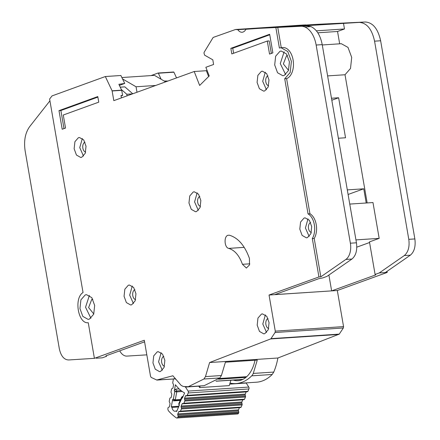 <?xml version="1.0" encoding="UTF-8"?>
<svg xmlns="http://www.w3.org/2000/svg" width="440" height="440" viewBox="0 0 440 440"><rect width="100%" height="100%" fill="white"/><g stroke="black" fill="none" stroke-linecap="round" stroke-linejoin="round"><path stroke-width="0.66" d="M174.933 378.702L174.279 378.747A1.43 0.864 -93.8 0 0 174.048 378.708A1.43 0.864 -93.8 0 0 173.899 378.741A1.43 0.864 -93.8 0 0 173.311 379.627L172.782 382.448A0.952 0.578 86.2 0 0 172.898 383.361L173.377 384.313A0.952 0.578 86.2 0 1 173.492 385.226L173.008 387.8A0.952 0.578 86.2 0 1 172.607 388.394L171.913 388.625A0.952 0.578 86.2 0 1 171.913 388.625A0.952 0.578 86.2 0 0 171.512 389.219L171.028 391.798A0.952 0.578 86.2 0 0 171.138 392.706L171.617 393.674A0.952 0.578 86.2 0 1 171.732 394.576L171.259 397.155A0.952 0.578 86.2 0 1 170.852 397.76L170.165 397.975A0.952 0.578 86.2 0 0 170.148 397.98A0.952 0.578 86.2 0 0 169.757 398.569L169.274 401.137A0.952 0.578 86.2 0 0 169.395 402.05L169.868 403.002A0.952 0.578 86.2 0 1 169.983 403.915L169.505 406.489A0.952 0.578 86.2 0 1 169.103 407.083L168.405 407.314A0.952 0.578 86.2 0 0 168.394 407.319A0.952 0.578 86.2 0 0 168.003 407.908L167.954 408.188A2.382 1.435 86.2 0 0 168.597 410.988A73.882 44.567 -93.8 0 0 176.209 417.797A2.382 1.435 86.2 0 0 176.858 418L237.556 413.98A2.382 1.435 -93.8 0 0 238.596 413.061L238.695 412.83A0.952 0.578 -93.8 0 0 238.744 411.917L178.046 415.938A0.952 0.578 86.2 0 1 178.002 416.851L177.903 417.082A2.382 1.435 86.2 0 1 176.858 418M176.891 410.927L175.951 410.988A4.884 2.948 86.2 0 1 175.615 411.147A4.884 2.948 86.2 0 1 175.114 411.257A4.884 2.948 86.2 0 1 171.947 407.407L178.585 406.967M246.274 391.782A0.952 0.578 -93.8 0 0 246.186 391.936L245.256 394.108A0.952 0.578 -93.8 0 0 245.212 395.021L245.504 396.138L184.811 400.158L184.514 399.042A0.952 0.578 86.2 0 1 184.564 398.129L185.493 395.956A0.952 0.578 86.2 0 1 185.812 395.61A0.952 0.578 86.2 0 1 185.911 395.588A0.952 0.578 86.2 0 1 185.994 395.593L186.714 395.714A0.952 0.578 86.2 0 0 186.797 395.72L247.489 391.699A0.952 0.578 -93.8 0 0 247.907 391.331L248.924 388.949A1.43 0.864 86.2 0 0 248.782 387.068L246.197 383.036L229.713 384.125M178.046 415.938L177.755 414.821A0.952 0.578 86.2 0 1 177.799 413.908L178.734 411.736A0.952 0.578 86.2 0 1 179.053 411.395A0.952 0.578 86.2 0 1 179.152 411.373A0.952 0.578 86.2 0 1 179.229 411.378L179.955 411.493A0.952 0.578 86.2 0 0 180.037 411.499L240.73 407.479A0.952 0.578 -93.8 0 0 241.142 407.11L242.072 404.943A0.952 0.578 -93.8 0 0 242.115 404.025L181.423 408.045A0.952 0.578 86.2 0 1 181.379 408.964L180.45 411.131A0.952 0.578 86.2 0 1 180.037 411.499M181.423 408.045L181.126 406.945A0.952 0.578 86.2 0 1 181.176 406.021L182.116 403.86A0.952 0.578 86.2 0 1 182.43 403.519A0.952 0.578 86.2 0 1 182.529 403.497A0.952 0.578 86.2 0 1 182.606 403.502L183.337 403.612A0.952 0.578 86.2 0 0 183.414 403.612L244.107 399.591A0.952 0.578 -93.8 0 0 244.525 399.229L245.454 397.05A0.952 0.578 -93.8 0 0 245.504 396.138M245.757 377.531A1.43 0.864 -93.8 0 0 245.735 377.41L245.619 376.86M200.173 385.935L199.678 387.585L229.268 385.622L230.874 380.237M198.534 386.04A38.797 23.402 -93.8 0 0 198.776 386.177L199.678 387.585M198.776 386.177L185.499 387.057A38.797 23.402 86.2 0 1 184.833 386.672M186.797 395.72A0.952 0.578 86.2 0 0 187.215 395.351L188.232 392.97A1.43 0.864 86.2 0 0 188.084 391.089L185.499 387.057M174.279 378.747L175.246 379.12M186.879 395.703L247.407 391.694A0.952 0.578 -93.8 0 0 247.489 391.699M183.486 403.601L244.03 399.591A0.952 0.578 -93.8 0 0 244.107 399.591M242.902 399.674A0.952 0.578 -93.8 0 0 242.809 399.839L241.868 402A0.952 0.578 -93.8 0 0 241.819 402.925L242.115 404.025M180.114 411.483L240.647 407.473A0.952 0.578 -93.8 0 0 240.73 407.479M239.514 407.561A0.952 0.578 -93.8 0 0 239.426 407.715L238.497 409.888A0.952 0.578 -93.8 0 0 238.447 410.8L238.744 411.917M184.811 400.158A0.952 0.578 86.2 0 1 184.762 401.071L183.832 403.249A0.952 0.578 86.2 0 1 183.414 403.612M179.124 388.9L175.731 389.12L174.301 390.77L175.428 384.747A44.99 27.143 -93.8 0 0 184.597 392.942L182.419 398.03L181.737 397.914L181.621 397.133L182.661 396.391A0.952 0.578 86.2 0 1 182.743 396.391L179.02 404.256L179.306 404.421M179.102 405.768L178.783 403.761L179.3 405.306L176.638 411.516A67.683 40.827 86.2 0 1 175.951 410.988M171.947 407.407A67.683 40.827 86.2 0 1 171.303 406.747L172.684 399.388L173.525 400.884L180.202 400.444M174.301 390.77L174.746 391.666L176.644 390.935A0.952 0.578 86.2 0 1 176.759 391.853L174.746 391.666L173.338 399.174L175.257 399.85A0.952 0.578 86.2 0 1 174.856 400.45L173.338 399.174L172.684 399.388M171.303 406.747L178.899 406.241M127.061 95.849L126.786 94.259L121.33 89.48M132.473 93.885L126.786 94.259M122.029 77.522L154.473 75.372L165.638 81.862M120.241 87.175L124.872 86.867L132.764 93.781M122.711 79.019L136.048 86.768L136.994 92.246M136.048 86.768L155.689 85.47M255.002 360.239A33.363 20.125 86.2 0 1 241.483 379.99A33.363 20.125 86.2 0 1 238.068 380.716A33.363 20.125 86.2 0 1 233.239 380.077M200.47 206.36A5.005 3.02 86.2 0 1 197.588 201.647A5.005 3.02 86.2 0 1 199.755 196.51A5.005 3.02 86.2 0 1 199.815 196.488M164.461 366.245A5.005 3.02 86.2 0 1 161.579 361.532A5.005 3.02 86.2 0 1 163.746 356.395A5.005 3.02 86.2 0 1 163.812 356.373M268.692 328.46A5.005 3.02 86.2 0 1 265.81 323.752A5.005 3.02 86.2 0 1 267.971 318.61A5.005 3.02 86.2 0 1 268.037 318.588M268.598 85.751A5.005 3.02 86.2 0 1 265.711 81.043A5.005 3.02 86.2 0 1 267.878 75.9A5.005 3.02 86.2 0 1 267.944 75.878M311.311 232.424A5.005 3.02 86.2 0 1 308.423 227.716A5.005 3.02 86.2 0 1 310.591 222.574A5.005 3.02 86.2 0 1 310.657 222.552M85.646 152.081A5.005 3.02 86.2 0 1 82.759 147.367A5.005 3.02 86.2 0 1 84.925 142.225A5.005 3.02 86.2 0 1 84.992 142.203M135.575 299.596A5.005 3.02 86.2 0 1 132.688 294.882A5.005 3.02 86.2 0 1 134.855 289.74A5.005 3.02 86.2 0 1 134.921 289.718M93.797 313.984L88.611 307.577L91.757 299.437L92.824 299.272M288.536 70.35L283.355 63.943L286.495 55.803L287.562 55.638M284.141 75.488L282.87 75.757L277.547 72.749L274.692 64.944L275.655 56.199L279.961 51.293L281.232 51.023L286.555 54.032L289.416 61.837L288.448 70.582L284.141 75.488M284.141 51.766L280.286 63.597L285.654 74.635M89.403 319.121L88.132 319.391L82.808 316.382L79.948 308.577L80.916 299.833L85.222 294.927L86.493 294.657L91.817 297.666L94.672 305.47L93.709 314.215L89.403 319.121M89.397 295.405L85.547 307.23L90.915 318.269M81.769 157.256L80.74 157.476L76.439 155.045L74.135 148.742L74.916 141.68L78.392 137.715L79.42 137.495L83.721 139.925L86.026 146.229L85.245 153.291L81.769 157.256M82.341 138.49L79.75 147.614L83.507 156.101M196.592 211.541L195.569 211.761L191.268 209.33L188.964 203.027L189.739 195.965L193.221 192L194.244 191.78L198.545 194.211L200.855 200.514L200.073 207.576L196.592 211.541M197.17 192.775L194.579 201.899L198.336 210.386M264.814 333.641L263.786 333.861L259.485 331.43L257.18 325.127L257.961 318.065L261.437 314.1L262.466 313.885L266.767 316.311L269.071 322.614L268.29 329.681L264.814 333.641M265.386 314.881L262.796 324.005L266.552 332.486M160.589 371.426L159.561 371.646L155.26 369.215L152.955 362.912L153.731 355.85L157.212 351.885L158.235 351.665L162.536 354.096L164.846 360.399L164.065 367.461L160.589 371.426M161.161 352.66L158.571 361.785L162.327 370.271M264.721 90.932L263.692 91.151L259.391 88.721L257.087 82.418L257.868 75.356L261.344 71.39L262.372 71.175L266.673 73.601L268.978 79.904L268.197 86.972L264.721 90.932M265.293 72.171L262.702 81.296L266.459 89.782M307.434 237.606L306.405 237.826L302.104 235.395L299.8 229.091L300.581 222.03L304.057 218.07L305.085 217.85L309.386 220.275L311.691 226.584L310.909 233.646L307.434 237.606M308.006 218.845L305.415 227.97L309.172 236.456M131.697 304.777L130.669 304.992L126.368 302.566L124.064 296.263L124.845 289.195L128.321 285.236L129.349 285.016L133.65 287.447L135.954 293.75L135.174 300.812L131.697 304.777M132.27 286.011L129.679 295.136L133.436 303.622M246.197 29.002L314.573 24.459L245.911 29.277A9.531 5.753 86.2 0 1 242.083 32.252A9.531 5.753 86.2 0 1 237.804 29.678L235.439 29.513L303.655 24.998M244.222 247.357L228.701 248.386C224.378 247.676 223.702 236.401 227.92 235.285L229.389 235.213C238.139 237.842 244.822 245.591 249.442 258.451L249.519 264.886L246.384 268.043L242.446 264.308L249.799 263.824M379.252 272.949L375.095 274.456L375.705 274.906L331.634 290.884L269.044 295.031L318.94 276.942L312.312 238.585A14.779 8.916 -93.8 0 0 308.044 213.879L309.942 213.752A14.779 8.916 86.2 0 1 312.01 215.369A14.779 8.916 86.2 0 1 314.209 238.458L320.837 276.815L345.879 259.435L351.945 259.034C355.9 255.69 357.401 250.278 356.444 242.798L322.218 44.633C320.381 35.332 316.618 29.321 310.937 26.593L306.933 25.872L291.126 26.648L359.277 22.401C366.85 22.913 371.949 29.167 374.567 41.167L408.793 239.333C409.75 246.807 408.249 252.219 404.294 255.569L379.252 272.949L387.216 272.421L337.32 290.505L331.634 290.884L274.874 294.602L318.808 278.674L322.745 277.921L326.904 276.413L351.945 259.034M312.312 238.585L314.209 238.458M281.298 47.911L277.756 27.407L300.861 26.274A23.832 14.377 86.2 0 1 304.865 26.994A23.832 14.377 86.2 0 1 316.145 45.034L350.377 243.199A14.3 8.624 86.2 0 1 345.879 259.435M309.942 213.752L286.6 78.617A15.73 9.488 -93.8 0 0 293.293 61.287A15.73 9.488 -93.8 0 0 282.909 47.569L281.188 47.685M176.534 77.913L173.916 72.204L158.362 73.233L161.117 79.233M164.148 80.999L167.893 81.043M151.008 75.603L158.059 73.04A0.479 0.286 -93.8 0 1 158.109 73.029L173.657 72.001M337.32 290.505L343.558 326.601L343.332 327.993L339.251 334.114L277.893 358.006A53.862 32.489 86.2 0 1 273.757 372.07L272.195 374.479A57.2 34.502 86.2 0 1 256.509 382.201L236.022 383.559A57.2 34.502 86.2 0 1 231.11 383.306A9.531 5.753 -93.8 0 1 230.06 382.971M272.195 374.479L251.713 375.837A57.2 34.502 86.2 0 1 236.022 383.559M387.035 271.353L387.216 272.421M208.626 76.549L206.344 70.703L207.075 70.439M173.916 72.204L173.613 72.012L173.916 72.204M251.713 375.837A9.531 5.753 -93.8 0 0 253.27 373.428L273.757 372.07M277.893 358.006L209.611 362.533L205.475 376.596L221.408 375.54L225.407 362.197L257.268 360.091L253.27 373.428M221.408 375.54L219.852 377.949L204.16 385.671L188.227 386.727L203.918 379.005L205.475 376.596M369.578 242.517L356.785 247.159M328.895 275.033L331.634 290.884M314.578 24.459L365.349 22C372.9 22.561 377.993 28.82 380.633 40.766L414.865 238.931C415.795 246.389 414.299 251.801 410.366 255.167L385.325 272.541M339.675 43.808L337.546 31.482L317.801 32.785M337.546 31.482L344.476 28.969L316.366 30.828M327.618 75.9L345.02 74.745L350.504 68.464L351.709 57.415L347.996 47.405L341.325 43.703L322.273 44.963M331.474 98.236L338.635 97.757L345.543 137.77L338.388 138.243M347.303 189.888L363.759 188.799L366.212 202.994M367.158 202.928L345.02 74.745M355.944 239.905L379.17 238.37L372.983 202.543L372.036 202.604M372.036 202.609L349.756 204.083M375.095 274.456L369.468 241.885L379.17 238.37M363.759 188.799L348.101 194.475M146.823 354.844L126.979 356.098A14.3 8.624 86.2 0 1 119.73 350.845M96.305 358.215L102.372 357.814L106.53 356.301L106.42 355.668M121.401 97.9L120.989 95.519L122.639 95.409L121.704 90.338L118.888 84.315L124.735 83.43L120.885 75.504L105.331 76.533L52.025 95.909L49.615 99.028L83.039 292.529C73.672 298.144 78.166 324.159 88.259 322.724L94.408 358.336L68.563 359.97C63.987 359.716 60.907 355.966 59.318 348.716L25.135 150.838C23.694 140.948 25.212 132.869 29.689 126.605L49.929 100.815M106.53 356.301L105.919 355.85L144.579 341.836M331.82 100.232L338.635 97.757M119.389 85.371L124.735 83.43M269.748 34.793L232.744 48.208L233.618 53.262M232.744 48.208L230.852 48.334L269.66 34.265L272.872 52.877L269.544 54.082L267.295 41.052L269.192 40.931L271.348 53.427M97.884 97.097L60.885 110.512L64.004 128.596M121.066 95.981L122.639 95.409M344.476 28.969L343.475 23.177M306.081 25.151L303.716 24.992M63.278 115.016L65.527 128.046L62.2 129.25L58.988 110.638L97.796 96.569L98.758 102.151L63.278 115.016M58.988 110.638L60.885 110.512M267.295 41.052L231.814 53.917L230.852 48.334M269.044 295.031L275.275 331.127L343.558 326.601M343.332 327.993L275.055 332.514L275.275 331.127M275.055 332.514L270.969 338.641L339.251 334.114M338.899 334.422L270.617 338.943L270.969 338.641M270.617 338.943L209.611 362.533M173.597 378.966L156.745 380.017L172.904 375.777L181.159 385.413L183.315 386.474L188.227 386.727M156.745 380.017L151.19 377.416L150.541 376.349L144.304 340.252L94.408 358.336M105.331 76.533L112.096 90.8L113.817 100.65L194.205 71.505L199.65 85.448L209.231 75.95L205.849 67.287L213.609 64.471L212.806 59.818L204.622 55.165L204.001 53.191L204.132 52.294L213.147 37.45L235.494 29.513L303.776 24.987M206.344 70.703L194.205 71.505M228.701 248.386C234.702 250.173 239.283 255.486 242.446 264.308M320.837 276.815L318.94 276.942M277.756 27.407L275.858 27.533L279.4 48.037L281.012 47.691L287.771 51.508L291.395 61.413L290.169 72.512L284.708 78.743L286.6 78.617M308.044 213.879L284.708 78.743M246.301 28.98L275.858 27.533M182.479 396.451A0.952 0.578 86.2 0 1 182.562 396.407A0.952 0.578 86.2 0 1 182.661 396.391L183.095 396.451M219.291 378.493L246.736 376.679M242.957 379.352L216.15 381.128M218.521 379.214L245.735 377.41M188.084 391.089L248.782 387.068M188.232 392.97L248.924 388.949M175.731 389.12L176.644 390.935L181.126 390.638M180.356 400.081L174.856 400.45L173.525 400.884M238.596 413.061L177.903 417.082M187.215 395.351L247.907 391.331M238.695 412.83L178.002 416.851M182.259 391.485L176.759 391.853L175.257 399.85L180.609 399.498M177.755 414.821L238.447 410.8M246.186 391.936L185.493 395.956M177.799 413.908L238.497 409.888M245.256 394.108L184.564 398.129M178.734 411.736L239.426 407.715M245.212 395.021L184.514 399.042M184.762 401.071L245.454 397.05M241.142 407.11L180.45 411.131M183.832 403.249L244.525 399.229M242.072 404.943L181.379 408.964M181.126 406.945L241.819 402.925M242.809 399.839L182.116 403.86M181.176 406.021L241.868 402M158.158 73.035L173.613 72.012M414.865 238.931L408.793 239.333M404.294 255.569L410.366 255.167M380.633 40.766L374.567 41.167M365.349 22L359.277 22.401M203.918 379.005L219.852 377.949M105.424 76.527L120.885 75.504M112.096 90.8L121.655 90.167M121.704 90.338L112.145 90.97M305.663 24.899L237.38 29.42M237.804 29.678L246.01 29.134M350.377 243.199L356.444 242.798M316.145 45.034L322.218 44.633M304.865 26.994L310.937 26.593M300.861 26.274L306.933 25.872M242.764 379.451L216.029 381.222M219.17 378.615L246.609 376.794M174.048 378.708L174.895 378.653M181.621 397.133L178.783 403.761M157.036 380.072L173.586 378.978M105.38 76.522L120.934 75.493"/></g></svg>
